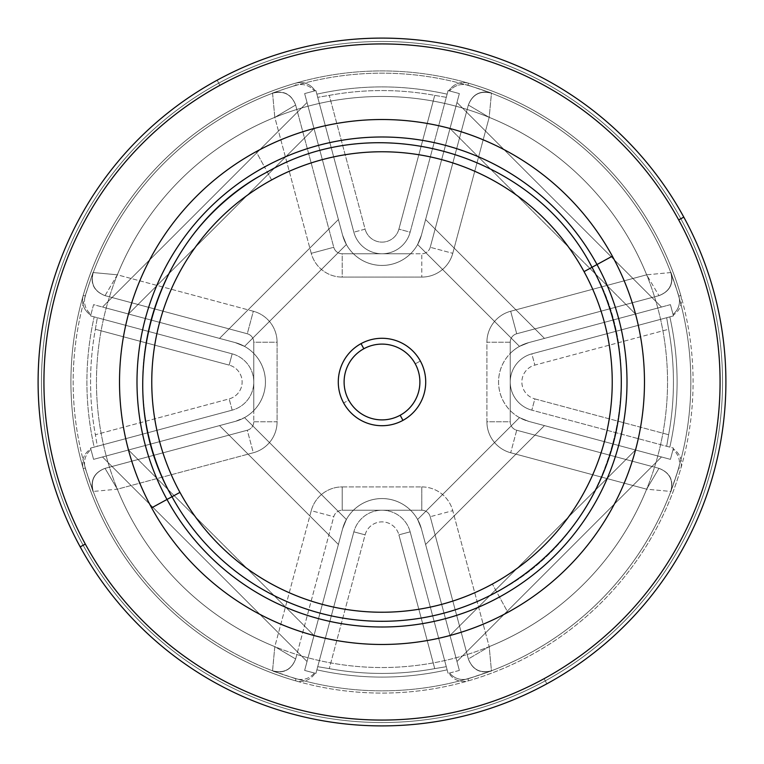 <?xml version="1.0" encoding="UTF-8"?>
<svg xmlns="http://www.w3.org/2000/svg" width="764" height="764" viewBox="0 0 764 764"><rect width="100%" height="100%" fill="white"/><g stroke="black" fill="none" stroke-linecap="round" stroke-linejoin="round"><path stroke-width="0.57" stroke-dasharray="3.82 2.86" d="M402.962 420.362A43.72 43.72 0 0 0 420.362 361.038A43.72 43.72 0 0 0 361.038 343.638A43.72 43.72 0 0 0 343.638 402.962A43.72 43.72 0 0 0 402.962 420.362A43.72 43.72 0 0 1 343.638 402.962A43.72 43.72 0 0 1 361.038 343.638A43.72 43.72 0 0 1 420.362 361.038A43.72 43.72 0 0 1 402.962 420.362M80.201 546.871A343.896 343.896 0 0 1 217.129 80.201A343.896 343.896 0 0 1 683.799 217.129A343.896 343.896 0 0 1 546.871 683.799A343.896 343.896 0 0 1 80.201 546.871L83.152 545.257A340.534 340.534 0 0 1 218.743 83.152A340.534 340.534 0 0 1 680.848 218.743L683.799 217.129A343.896 343.896 0 0 0 217.129 80.201A343.896 343.896 0 0 0 80.201 546.871A343.896 343.896 0 0 0 546.871 683.799A343.896 343.896 0 0 0 683.799 217.129L680.848 218.743A340.534 340.534 0 0 1 545.257 680.848A340.534 340.534 0 0 1 83.152 545.257L80.201 546.871M83.152 545.257A340.534 340.534 0 0 0 545.257 680.848A340.534 340.534 0 0 0 680.848 218.743A340.534 340.534 0 0 0 218.743 83.152A340.534 340.534 0 0 0 83.152 545.257M94.173 316.879L90.563 315.904L90.754 315.179C83.839 310.299 81.318 303.728 83.19 295.467A311.091 311.091 0 0 1 680.81 295.467C682.682 303.728 680.161 310.299 673.246 315.179L673.437 315.904L669.827 316.879C679.521 360.293 679.521 403.707 669.827 447.121L673.437 448.096L673.246 448.821C680.161 453.701 682.682 460.272 680.81 468.533A311.091 311.091 0 0 1 83.19 468.533C81.318 460.272 83.839 453.701 90.754 448.821L90.563 448.096L94.173 447.121C84.479 403.707 84.479 360.293 94.173 316.879C84.479 360.293 84.479 403.707 94.173 447.121L97.324 446.281L95.376 434.735A291.437 291.437 0 0 1 95.376 329.265L97.324 317.719L94.173 316.879L97.324 317.719L95.376 329.265L229.152 365.106L232.17 353.847L97.324 317.719L232.17 353.847L229.152 365.106L95.376 329.265A291.437 291.437 0 0 0 95.376 434.735L229.152 398.894A17.486 17.486 0 0 0 229.152 365.106A17.486 17.486 0 0 1 229.152 398.894L95.376 434.735L97.324 446.281L232.17 410.153L229.152 398.894L232.17 410.153A29.147 29.147 0 0 0 232.17 353.847A29.147 29.147 0 0 1 232.17 410.153L90.563 448.096L93.58 459.355L90.754 448.821C83.839 453.701 81.318 460.272 83.19 468.533A311.091 311.091 0 0 0 680.81 468.533C682.682 460.272 680.161 453.701 673.246 448.821L673.046 449.557C678.68 454.542 680.609 460.692 678.843 468.007L680.81 468.533L678.843 468.007L670.782 491.443A308.818 308.818 0 0 1 93.218 491.443L85.157 468.007L83.19 468.533L85.157 468.007C83.391 460.692 85.32 454.542 90.954 449.557C85.32 454.542 83.391 460.692 85.157 468.007L92.998 491.491C90.171 480.327 94.115 472.629 104.83 468.408L247.288 430.237A8.748 8.748 0 0 0 253.772 421.795L253.772 410.554A40.798 40.798 0 0 1 235.188 421.413L93.58 459.355L235.188 421.413A40.798 40.798 0 0 0 235.188 342.587A40.798 40.798 0 0 1 253.772 353.445L253.772 342.205A8.748 8.748 0 0 0 247.288 333.763L104.83 295.592C94.115 291.37 90.171 283.673 92.998 272.509L93.218 272.557A308.818 308.818 0 0 1 670.782 272.557L678.843 295.993L680.81 295.467A311.091 311.091 0 0 0 83.19 295.467C81.318 303.728 83.839 310.299 90.754 315.179L90.954 314.443C85.32 309.458 83.391 303.308 85.157 295.993L83.19 295.467L85.157 295.993L92.998 272.509L85.157 295.993C83.391 303.308 85.32 309.458 90.954 314.443L93.58 304.645L235.188 342.587L93.58 304.645L90.563 315.904L232.17 353.847L90.563 315.904L93.58 304.645L235.188 342.587L244.518 346.378L235.188 342.587A40.798 40.798 0 0 1 235.188 421.413L93.58 459.355L90.563 448.096L232.17 410.153L90.563 448.096L93.58 459.355L235.188 421.413L102.51 456.958L235.188 421.413L244.518 417.621L235.188 421.413A40.798 40.798 0 0 0 253.772 410.554L253.772 342.205L253.772 410.554A40.798 40.798 0 0 0 235.188 342.587L93.58 304.645L90.563 315.904L94.173 316.879M678.843 295.993C680.609 303.308 678.68 309.458 673.046 314.443L673.246 315.179C680.161 310.299 682.682 303.728 680.81 295.467L678.843 295.993L671.002 272.509C673.829 283.673 669.885 291.37 659.17 295.592L516.712 333.763A8.748 8.748 0 0 0 510.228 342.205L510.228 353.445A40.798 40.798 0 0 1 528.812 342.587L670.42 304.645L673.046 314.443C678.68 309.458 680.609 303.308 678.843 295.993M669.827 316.879L666.676 317.719L668.624 329.265A291.437 291.437 0 0 1 668.624 434.735L666.676 446.281L669.827 447.121C679.521 403.707 679.521 360.293 669.827 316.879L673.437 315.904L670.42 304.645L528.812 342.587L544.474 338.395L425.605 219.526L456.958 102.51L421.413 235.188L459.355 93.58L448.096 90.563L447.121 94.173C403.707 84.479 360.293 84.479 316.879 94.173L315.904 90.563L315.179 90.754C310.299 83.839 303.728 81.318 295.467 83.19A311.091 311.091 0 0 0 295.467 680.81C303.728 682.682 310.299 680.161 315.179 673.246L315.904 673.437L316.879 669.827C360.293 679.521 403.707 679.521 447.121 669.827L448.096 673.437L448.821 673.246C453.701 680.161 460.272 682.682 468.533 680.81A311.091 311.091 0 0 0 468.533 83.19C460.272 81.318 453.701 83.839 448.821 90.754C453.701 83.839 460.272 81.318 468.533 83.19L468.007 85.157C460.692 83.391 454.542 85.32 449.557 90.954C454.542 85.32 460.692 83.391 468.007 85.157L468.533 83.19A311.091 311.091 0 0 1 468.533 680.81L468.007 678.843L491.433 670.792A308.818 308.818 0 0 0 491.443 93.218L468.007 85.157L491.491 92.998C480.327 90.171 472.629 94.115 468.408 104.83L430.237 247.288A8.748 8.748 0 0 1 421.795 253.772L410.554 253.772A40.798 40.798 0 0 0 421.413 235.188L417.621 244.518L421.413 235.188A40.798 40.798 0 0 1 410.554 253.772L342.205 253.772A8.748 8.748 0 0 1 333.763 247.288L295.592 104.83C291.37 94.115 283.673 90.171 272.509 92.998L272.557 93.218A308.818 308.818 0 0 0 272.557 670.782L295.993 678.843C303.308 680.609 309.458 678.68 314.443 673.046L315.179 673.246C310.299 680.161 303.728 682.682 295.467 680.81L295.993 678.843L295.467 680.81A311.091 311.091 0 0 1 295.467 83.19L295.993 85.157L272.509 92.998L295.993 85.157L295.467 83.19C303.728 81.318 310.299 83.839 315.179 90.754L314.443 90.954C309.458 85.32 303.308 83.391 295.993 85.157C303.308 83.391 309.458 85.32 314.443 90.954L304.645 93.58L342.587 235.188A40.798 40.798 0 0 0 353.445 253.772L410.554 253.772A40.798 40.798 0 0 1 342.587 235.188L338.395 219.526L219.526 338.395L102.51 307.042L235.188 342.587L219.526 338.395L235.188 342.587L244.518 346.378L346.378 244.518L342.587 235.188L346.378 244.518L244.518 346.378L346.378 244.518L244.518 346.378L235.188 342.587L219.526 338.395L338.395 219.526L342.587 235.188L304.645 93.58L342.587 235.188L314.004 128.514L128.514 314.004L219.526 338.395L338.395 219.526L219.526 338.395L128.514 314.004L314.004 128.514L307.042 102.51L102.51 307.042L128.514 314.004L102.51 307.042L307.042 102.51L102.51 307.042L307.042 102.51L314.004 128.514L128.514 314.004L314.004 128.514L338.395 219.526L307.042 102.51L342.587 235.188L346.378 244.518L342.587 235.188A40.798 40.798 0 0 0 421.413 235.188A40.798 40.798 0 0 1 342.587 235.188L304.645 93.58L315.904 90.563L304.645 93.58L315.904 90.563L353.847 232.17L316.879 94.173C360.293 84.479 403.707 84.479 447.121 94.173L446.281 97.324L434.735 95.376A291.437 291.437 0 0 0 329.265 95.376L317.719 97.324L329.265 95.376A291.437 291.437 0 0 1 434.735 95.376L446.281 97.324L410.153 232.17L398.894 229.152L434.735 95.376L398.894 229.152A17.486 17.486 0 0 1 365.106 229.152L329.265 95.376L365.106 229.152L353.847 232.17L365.106 229.152A17.486 17.486 0 0 0 398.894 229.152L410.153 232.17A29.147 29.147 0 0 1 353.847 232.17A29.147 29.147 0 0 0 410.153 232.17L448.096 90.563L459.355 93.58L421.413 235.188L459.355 93.58L421.413 235.188L425.605 219.526L421.413 235.188L417.621 244.518L519.482 346.378L528.812 342.587L519.482 346.378L417.621 244.518L519.482 346.378L417.621 244.518L421.413 235.188L425.605 219.526L544.474 338.395L528.812 342.587L519.482 346.378L528.812 342.587A40.798 40.798 0 0 0 510.228 353.445L510.228 342.205A8.748 8.748 0 0 1 516.712 333.763L659.17 295.592C669.885 291.37 673.829 283.673 671.002 272.509L670.792 272.567C673.619 283.731 669.684 291.418 658.969 295.649L658.969 295.649C669.684 291.418 673.619 283.731 670.792 272.567L670.782 272.557C673.6 283.711 669.656 291.399 658.96 295.63L516.712 333.763A8.748 8.748 0 0 0 510.228 342.205L510.228 421.795A8.748 8.748 0 0 0 516.712 430.237L659.17 468.408C669.885 472.629 673.829 480.327 671.002 491.491L678.843 468.007C680.609 460.692 678.68 454.542 673.046 449.557L670.42 459.355L528.812 421.413A40.798 40.798 0 0 1 510.228 410.554L510.228 353.445A40.798 40.798 0 0 0 528.812 421.413L544.474 425.605L425.605 544.474L456.958 661.49L421.413 528.812A40.798 40.798 0 0 0 410.554 510.228L421.795 510.228A8.748 8.748 0 0 1 430.237 516.712L468.408 659.17C472.629 669.885 480.327 673.829 491.491 671.002L468.007 678.843L468.533 680.81C460.272 682.682 453.701 680.161 448.821 673.246L449.557 673.046C454.542 678.68 460.692 680.609 468.007 678.843C460.692 680.609 454.542 678.68 449.557 673.046L459.355 670.42L421.413 528.812L417.621 519.482L421.413 528.812A40.798 40.798 0 0 0 342.587 528.812L304.645 670.42L314.443 673.046C309.458 678.68 303.308 680.609 295.993 678.843L272.509 671.002C283.673 673.829 291.37 669.885 295.592 659.17L333.763 516.712A8.748 8.748 0 0 1 342.205 510.228L353.445 510.228A40.798 40.798 0 0 0 342.587 528.812L338.395 544.474L219.526 425.605L235.188 421.413L244.518 417.621L346.378 519.482L342.587 528.812L346.378 519.482L244.518 417.621L235.188 421.413L219.526 425.605L338.395 544.474L314.004 635.486L128.514 449.996L219.526 425.605L128.514 449.996L314.004 635.486L307.042 661.49L102.51 456.958L128.514 449.996L102.51 456.958L307.042 661.49L102.51 456.958L307.042 661.49L314.004 635.486L128.514 449.996L314.004 635.486L338.395 544.474L219.526 425.605L338.395 544.474L342.587 528.812L304.645 670.42L342.587 528.812L307.042 661.49L342.587 528.812L346.378 519.482L244.518 417.621L346.378 519.482L342.587 528.812A40.798 40.798 0 0 1 353.445 510.228L421.795 510.228A8.748 8.748 0 0 1 430.237 516.712L468.351 658.969C472.582 669.684 480.269 673.619 491.433 670.792L491.491 671.002C480.327 673.829 472.629 669.885 468.408 659.17L468.37 658.96C472.601 669.656 480.289 673.6 491.443 670.782C480.269 673.619 472.582 669.684 468.351 658.969L430.237 516.712A8.748 8.748 0 0 0 421.795 510.228L353.445 510.228A40.798 40.798 0 0 1 421.413 528.812L459.355 670.42L448.096 673.437L410.153 531.83L447.121 669.827C403.707 679.521 360.293 679.521 316.879 669.827L317.719 666.676L329.265 668.624A291.437 291.437 0 0 0 434.735 668.624L446.281 666.676L434.735 668.624A291.437 291.437 0 0 1 329.265 668.624L317.719 666.676L353.847 531.83L365.106 534.848L329.265 668.624L365.106 534.848A17.486 17.486 0 0 1 398.894 534.848L434.735 668.624L398.894 534.848L410.153 531.83L398.894 534.848A17.486 17.486 0 0 0 365.106 534.848L353.847 531.83A29.147 29.147 0 0 1 410.153 531.83A29.147 29.147 0 0 0 353.847 531.83L315.904 673.437L304.645 670.42L342.587 528.812A40.798 40.798 0 0 1 421.413 528.812L459.355 670.42L421.413 528.812L425.605 544.474L421.413 528.812L417.621 519.482L519.482 417.621L528.812 421.413L519.482 417.621L417.621 519.482L519.482 417.621L417.621 519.482L421.413 528.812L425.605 544.474L544.474 425.605L528.812 421.413L670.42 459.355L528.812 421.413L635.486 449.996L449.996 635.486L425.605 544.474L544.474 425.605L425.605 544.474L449.996 635.486L635.486 449.996L661.49 456.958L456.958 661.49L449.996 635.486L456.958 661.49L661.49 456.958L456.958 661.49L661.49 456.958L635.486 449.996L449.996 635.486L635.486 449.996L544.474 425.605L661.49 456.958L528.812 421.413L519.482 417.621L528.812 421.413A40.798 40.798 0 0 1 528.812 342.587L670.42 304.645L528.812 342.587L635.486 314.004L449.996 128.514L425.605 219.526L544.474 338.395L425.605 219.526L449.996 128.514L635.486 314.004L661.49 307.042L456.958 102.51L449.996 128.514L456.958 102.51L661.49 307.042L456.958 102.51L661.49 307.042L635.486 314.004L449.996 128.514L635.486 314.004L544.474 338.395L661.49 307.042L528.812 342.587A40.798 40.798 0 0 0 528.812 421.413L670.42 459.355L673.437 448.096L670.42 459.355L673.437 448.096L531.83 410.153L666.676 446.281L668.624 434.735L534.848 398.894L531.83 410.153L534.848 398.894L668.624 434.735A291.437 291.437 0 0 0 668.624 329.265L534.848 365.106A17.486 17.486 0 0 0 534.848 398.894A17.486 17.486 0 0 1 534.848 365.106L668.624 329.265L666.676 317.719L531.83 353.847L534.848 365.106L531.83 353.847A29.147 29.147 0 0 0 531.83 410.153A29.147 29.147 0 0 1 531.83 353.847L673.437 315.904L670.42 304.645L673.437 315.904L531.83 353.847L669.827 316.879M93.218 272.557L117.36 274.811A285.516 285.516 0 0 1 646.64 274.811L670.782 272.557A308.818 308.818 0 0 0 93.218 272.557L93.208 272.567C90.381 283.731 94.316 291.418 105.031 295.649L105.04 295.63C94.344 291.399 90.4 283.711 93.218 272.557L92.998 272.509C90.171 283.673 94.115 291.37 104.83 295.592L105.031 295.649C94.316 291.418 90.381 283.731 93.208 272.567C90.4 283.711 94.344 291.399 105.04 295.63L117.36 274.811L253.323 311.244A32.059 32.059 0 0 1 277.084 342.205L277.084 421.795A32.059 32.059 0 0 1 253.323 452.756L117.36 489.189L93.218 491.443A308.818 308.818 0 0 0 670.782 491.443L646.64 489.189A285.516 285.516 0 0 1 117.36 489.189A285.516 285.516 0 0 0 646.64 489.189L510.677 452.756A32.059 32.059 0 0 1 486.916 421.795L486.916 342.205A32.059 32.059 0 0 1 510.677 311.244L516.712 333.763L658.96 295.63C669.656 291.399 673.6 283.711 670.782 272.557L646.64 274.811L658.96 295.63L646.64 274.811L510.677 311.244L646.64 274.811A285.516 285.516 0 0 0 117.36 274.811L93.218 272.557M105.021 295.639L247.288 333.763A8.748 8.748 0 0 1 253.772 342.205A8.748 8.748 0 0 0 247.288 333.763L105.031 295.649L247.288 333.763L253.323 311.244L117.36 274.811L105.021 295.639M658.969 468.351L658.96 468.37C669.656 472.601 673.6 480.289 670.782 491.443L670.792 491.433C673.619 480.269 669.684 472.582 658.969 468.351C669.684 472.582 673.619 480.269 670.792 491.433L671.002 491.491C673.829 480.327 669.885 472.629 659.17 468.408L516.712 430.237A8.748 8.748 0 0 1 510.228 421.795A8.748 8.748 0 0 0 516.712 430.237L658.969 468.351L516.712 430.237L510.677 452.756L646.64 489.189L670.782 491.443C673.6 480.289 669.656 472.601 658.96 468.37L646.64 489.189L658.969 468.351M105.031 468.351L104.83 468.408C94.115 472.629 90.171 480.327 92.998 491.491L93.208 491.433C90.381 480.269 94.316 472.582 105.031 468.351L105.031 468.351C94.316 472.582 90.381 480.269 93.208 491.433L93.218 491.443C90.4 480.289 94.344 472.601 105.04 468.37L247.288 430.237L105.04 468.37C94.344 472.601 90.4 480.289 93.218 491.443L117.36 489.189L105.04 468.37L117.36 489.189L253.323 452.756L247.288 430.237A8.748 8.748 0 0 0 253.772 421.795A8.748 8.748 0 0 1 247.288 430.237L105.031 468.351M253.772 421.795L277.084 421.795L277.084 342.205L253.772 342.205L253.772 421.795A8.748 8.748 0 0 1 247.288 430.237L253.323 452.756A32.059 32.059 0 0 0 277.084 421.795L253.772 421.795M277.084 342.205A32.059 32.059 0 0 0 253.323 311.244L247.288 333.763A8.748 8.748 0 0 1 253.772 342.205L277.084 342.205M510.677 311.244A32.059 32.059 0 0 0 486.916 342.205L510.228 342.205A8.748 8.748 0 0 1 516.712 333.763L510.677 311.244M510.228 342.205L486.916 342.205L486.916 421.795L510.228 421.795L510.228 342.205M486.916 421.795A32.059 32.059 0 0 0 510.677 452.756L516.712 430.237A8.748 8.748 0 0 1 510.228 421.795L486.916 421.795M264.535 166.991A245.005 245.005 0 0 0 166.991 499.465A245.005 245.005 0 0 0 499.465 597.009L496.724 592.005A239.294 239.294 0 0 1 171.995 496.724A239.294 239.294 0 0 1 267.276 171.995L264.535 166.991L267.276 171.995C377.913 107.8 533.587 153.478 592.005 267.276C656.2 377.913 610.522 533.587 496.724 592.005L499.465 597.009A245.005 245.005 0 0 0 597.009 264.535A245.005 245.005 0 0 0 264.535 166.991L256.16 151.654A262.482 262.482 0 0 0 151.654 507.84A262.482 262.482 0 0 0 507.84 612.346L499.465 597.009A245.005 245.005 0 0 1 166.991 499.465A245.005 245.005 0 0 1 264.535 166.991A245.005 245.005 0 0 1 597.009 264.535A245.005 245.005 0 0 1 499.465 597.009L507.84 612.346A262.482 262.482 0 0 0 612.346 256.16A262.482 262.482 0 0 0 256.16 151.654L264.535 166.991M492.379 584.049A230.231 230.231 0 0 1 179.951 492.379A230.231 230.231 0 0 1 271.621 179.951L267.276 171.995A239.294 239.294 0 0 0 171.995 496.724A239.294 239.294 0 0 0 496.724 592.005L492.379 584.049L496.724 592.005C610.522 533.587 656.2 377.913 592.005 267.276C533.587 153.478 377.913 107.8 267.276 171.995L271.621 179.951A230.231 230.231 0 0 1 584.049 271.621A230.231 230.231 0 0 1 492.379 584.049A230.231 230.231 0 0 0 584.049 271.621A230.231 230.231 0 0 0 271.621 179.951A230.231 230.231 0 0 0 179.951 492.379A230.231 230.231 0 0 0 492.379 584.049M343.638 402.962A43.72 43.72 0 0 1 361.038 343.638A43.72 43.72 0 0 1 420.362 361.038A43.72 43.72 0 0 1 402.962 420.362A43.72 43.72 0 0 1 343.638 402.962A43.72 43.72 0 0 1 361.038 343.638A43.72 43.72 0 0 1 420.362 361.038A43.72 43.72 0 0 0 361.038 343.638A43.72 43.72 0 0 0 343.638 402.962A43.72 43.72 0 0 0 402.962 420.362A43.72 43.72 0 0 0 420.362 361.038A43.72 43.72 0 0 1 402.962 420.362A43.72 43.72 0 0 1 343.638 402.962L348.747 400.164A37.885 37.885 0 0 1 363.836 348.747A37.885 37.885 0 0 1 415.253 363.836L420.362 361.038A43.72 43.72 0 0 0 361.038 343.638A43.72 43.72 0 0 0 343.638 402.962A43.72 43.72 0 0 0 402.962 420.362A43.72 43.72 0 0 0 420.362 361.038L415.253 363.836A37.885 37.885 0 0 1 400.164 415.253A37.885 37.885 0 0 1 348.747 400.164L343.638 402.962M219.917 85.32A338.07 338.07 0 0 0 85.32 544.083A338.07 338.07 0 0 0 544.083 678.68A338.07 338.07 0 0 0 678.68 219.917A338.07 338.07 0 0 0 219.917 85.32L217.129 80.201A343.896 343.896 0 0 0 80.201 546.871A343.896 343.896 0 0 0 546.871 683.799L544.083 678.68A338.07 338.07 0 0 1 85.32 544.083A338.07 338.07 0 0 1 219.917 85.32A338.07 338.07 0 0 1 678.68 219.917A338.07 338.07 0 0 1 544.083 678.68L546.871 683.799A343.896 343.896 0 0 0 683.799 217.129A343.896 343.896 0 0 0 217.129 80.201L219.917 85.32M256.16 151.654A262.482 262.482 0 0 1 612.346 256.16A262.482 262.482 0 0 1 507.84 612.346A262.482 262.482 0 0 1 151.654 507.84A262.482 262.482 0 0 1 256.16 151.654M217.129 80.201A343.896 343.896 0 0 0 80.201 546.871A343.896 343.896 0 0 0 546.871 683.799A343.896 343.896 0 0 1 80.201 546.871A343.896 343.896 0 0 1 217.129 80.201A343.896 343.896 0 0 1 683.799 217.129A343.896 343.896 0 0 1 546.871 683.799A343.896 343.896 0 0 0 683.799 217.129A343.896 343.896 0 0 0 217.129 80.201L218.743 83.152A340.534 340.534 0 0 0 83.152 545.257A340.534 340.534 0 0 0 545.257 680.848L546.871 683.799A343.896 343.896 0 0 1 80.201 546.871A343.896 343.896 0 0 1 217.129 80.201A343.896 343.896 0 0 1 683.799 217.129A343.896 343.896 0 0 1 546.871 683.799L545.257 680.848A340.534 340.534 0 0 0 680.848 218.743A340.534 340.534 0 0 0 218.743 83.152L217.129 80.201M415.253 363.836A37.885 37.885 0 0 0 363.836 348.747A37.885 37.885 0 0 0 348.747 400.164A37.885 37.885 0 0 0 400.164 415.253A37.885 37.885 0 0 0 415.253 363.836M545.257 680.848A340.534 340.534 0 0 1 83.152 545.257A340.534 340.534 0 0 1 218.743 83.152A340.534 340.534 0 0 1 680.848 218.743A340.534 340.534 0 0 1 545.257 680.848M491.443 93.218L491.433 93.218A308.818 308.818 0 0 1 491.443 670.782L489.189 646.64A285.516 285.516 0 0 0 489.189 117.36L491.443 93.218C480.289 90.4 472.601 94.344 468.37 105.04L468.351 105.031C472.582 94.316 480.269 90.381 491.433 93.208L491.443 93.218C480.269 90.381 472.582 94.316 468.351 105.031L468.408 104.83C472.629 94.115 480.327 90.171 491.491 92.998L489.189 117.36A285.516 285.516 0 0 1 489.189 646.64L491.443 670.782C480.289 673.6 472.601 669.656 468.37 658.96L489.189 646.64L468.351 658.969L430.237 516.712L452.756 510.677L489.189 646.64L452.756 510.677A32.059 32.059 0 0 0 421.795 486.916L342.205 486.916A32.059 32.059 0 0 0 311.244 510.677L274.811 646.64L272.567 670.782A308.818 308.818 0 0 1 272.557 93.218L274.811 117.36A285.516 285.516 0 0 0 274.811 646.64A285.516 285.516 0 0 1 274.811 117.36L311.244 253.323A32.059 32.059 0 0 0 342.205 277.084L421.795 277.084A32.059 32.059 0 0 0 452.756 253.323L489.189 117.36L468.37 105.04C472.601 94.344 480.289 90.4 491.443 93.218M295.63 658.96L295.649 658.969C291.418 669.684 283.731 673.619 272.567 670.792C283.711 673.6 291.399 669.656 295.63 658.96C291.399 669.656 283.711 673.6 272.557 670.782L272.557 670.782C283.731 673.619 291.418 669.684 295.649 658.969L295.592 659.17C291.37 669.885 283.673 673.829 272.509 671.002L274.811 646.64L295.63 658.96L274.811 646.64L311.244 510.677L333.763 516.712A8.748 8.748 0 0 1 342.205 510.228A8.748 8.748 0 0 0 333.763 516.712L295.63 658.96M295.592 104.83L295.649 105.031C291.418 94.316 283.731 90.381 272.567 93.208L272.509 92.998C283.673 90.171 291.37 94.115 295.592 104.83L333.763 247.288L295.63 105.04C291.399 94.344 283.711 90.4 272.557 93.218C283.731 90.381 291.418 94.316 295.649 105.031L295.592 104.83M295.639 105.021L333.763 247.288A8.748 8.748 0 0 0 342.205 253.772A8.748 8.748 0 0 1 333.763 247.288L311.244 253.323L274.811 117.36L272.567 93.208C283.711 90.4 291.399 94.344 295.63 105.04L274.811 117.36L295.639 105.021M430.237 247.288A8.748 8.748 0 0 1 421.795 253.772A8.748 8.748 0 0 0 430.237 247.288L468.408 104.83L430.237 247.288L468.351 105.031L489.189 117.36L452.756 253.323L430.237 247.288L452.756 253.323A32.059 32.059 0 0 1 421.795 277.084L342.205 277.084L342.205 253.772L421.795 253.772L421.795 277.084L421.795 253.772A8.748 8.748 0 0 0 430.237 247.288M421.795 486.916A32.059 32.059 0 0 1 452.756 510.677L430.237 516.712A8.748 8.748 0 0 0 421.795 510.228L421.795 486.916L421.795 510.228L342.205 510.228L342.205 486.916L421.795 486.916M342.205 277.084A32.059 32.059 0 0 1 311.244 253.323L333.763 247.288A8.748 8.748 0 0 0 342.205 253.772L342.205 277.084M311.244 510.677A32.059 32.059 0 0 1 342.205 486.916L342.205 510.228A8.748 8.748 0 0 0 333.763 516.712L311.244 510.677M232.17 353.847A29.147 29.147 0 0 1 232.17 410.153A29.147 29.147 0 0 0 232.17 353.847M253.772 410.554L253.772 353.445A40.798 40.798 0 0 1 253.772 410.554M314.443 673.046L304.645 670.42L314.443 673.046M382 510.228L410.554 510.228A40.798 40.798 0 0 0 353.445 510.228L382 510.228M382 253.772L353.445 253.772A40.798 40.798 0 0 0 410.554 253.772L382 253.772M410.153 531.83L448.096 673.437L410.153 531.83A29.147 29.147 0 0 0 353.847 531.83L315.904 673.437L353.847 531.83A29.147 29.147 0 0 1 410.153 531.83M459.355 670.42L448.096 673.437L459.355 670.42M353.847 232.17L315.904 90.563L353.847 232.17A29.147 29.147 0 0 0 410.153 232.17L448.096 90.563L459.355 93.58L448.096 90.563L410.153 232.17A29.147 29.147 0 0 1 353.847 232.17M510.228 353.445L510.228 410.554A40.798 40.798 0 0 1 510.228 353.445M669.827 447.121L531.83 410.153L669.827 447.121M531.83 410.153A29.147 29.147 0 0 1 531.83 353.847A29.147 29.147 0 0 0 531.83 410.153"/><path stroke-width="1.15" d="M597.009 264.535A245.005 245.005 0 0 1 499.465 597.009A245.005 245.005 0 0 1 166.991 499.465L171.995 496.724A239.294 239.294 0 0 0 496.724 592.005A239.294 239.294 0 0 0 592.005 267.276L612.346 256.16A262.482 262.482 0 0 1 507.84 612.346A262.482 262.482 0 0 1 151.654 507.84L166.991 499.465A245.005 245.005 0 0 0 499.465 597.009A245.005 245.005 0 0 0 597.009 264.535L592.005 267.276C533.587 153.478 377.913 107.8 267.276 171.995C153.478 230.413 107.8 386.087 171.995 496.724L166.991 499.465A245.005 245.005 0 0 1 264.535 166.991A245.005 245.005 0 0 1 597.009 264.535A245.005 245.005 0 0 0 264.535 166.991A245.005 245.005 0 0 0 166.991 499.465L151.654 507.84A262.482 262.482 0 0 1 256.16 151.654A262.482 262.482 0 0 1 612.346 256.16L597.009 264.535M179.951 492.379A230.231 230.231 0 0 0 492.379 584.049A230.231 230.231 0 0 0 584.049 271.621L592.005 267.276A239.294 239.294 0 0 1 496.724 592.005A239.294 239.294 0 0 1 171.995 496.724L179.951 492.379L171.995 496.724C107.8 386.087 153.478 230.413 267.276 171.995C377.913 107.8 533.587 153.478 592.005 267.276L584.049 271.621A230.231 230.231 0 0 0 271.621 179.951A230.231 230.231 0 0 0 179.951 492.379A230.231 230.231 0 0 1 271.621 179.951A230.231 230.231 0 0 1 584.049 271.621A230.231 230.231 0 0 1 492.379 584.049A230.231 230.231 0 0 1 179.951 492.379M678.68 219.917A338.07 338.07 0 0 1 544.083 678.68A338.07 338.07 0 0 1 85.32 544.083A338.07 338.07 0 0 1 219.917 85.32A338.07 338.07 0 0 1 678.68 219.917A338.07 338.07 0 0 0 219.917 85.32A338.07 338.07 0 0 0 85.32 544.083L80.201 546.871A343.896 343.896 0 0 1 217.129 80.201A343.896 343.896 0 0 1 683.799 217.129L678.68 219.917L683.799 217.129A343.896 343.896 0 0 1 546.871 683.799A343.896 343.896 0 0 1 80.201 546.871L85.32 544.083A338.07 338.07 0 0 0 544.083 678.68A338.07 338.07 0 0 0 678.68 219.917M612.346 256.16A262.482 262.482 0 0 0 256.16 151.654A262.482 262.482 0 0 0 151.654 507.84A262.482 262.482 0 0 0 507.84 612.346A262.482 262.482 0 0 0 612.346 256.16M361.038 343.638A43.72 43.72 0 0 0 343.638 402.962A43.72 43.72 0 0 0 402.962 420.362A43.72 43.72 0 0 0 420.362 361.038A43.72 43.72 0 0 0 361.038 343.638A43.72 43.72 0 0 1 420.362 361.038A43.72 43.72 0 0 1 402.962 420.362A43.72 43.72 0 0 1 343.638 402.962A43.72 43.72 0 0 1 361.038 343.638L363.836 348.747L361.038 343.638M683.799 217.129A343.896 343.896 0 0 0 217.129 80.201A343.896 343.896 0 0 0 80.201 546.871A343.896 343.896 0 0 0 546.871 683.799A343.896 343.896 0 0 0 683.799 217.129M402.962 420.362L400.164 415.253A37.885 37.885 0 0 0 415.253 363.836A37.885 37.885 0 0 0 363.836 348.747A37.885 37.885 0 0 0 348.747 400.164A37.885 37.885 0 0 0 400.164 415.253L402.962 420.362M400.164 415.253A37.885 37.885 0 0 1 348.747 400.164A37.885 37.885 0 0 1 363.836 348.747A37.885 37.885 0 0 1 415.253 363.836A37.885 37.885 0 0 1 400.164 415.253"/></g></svg>
